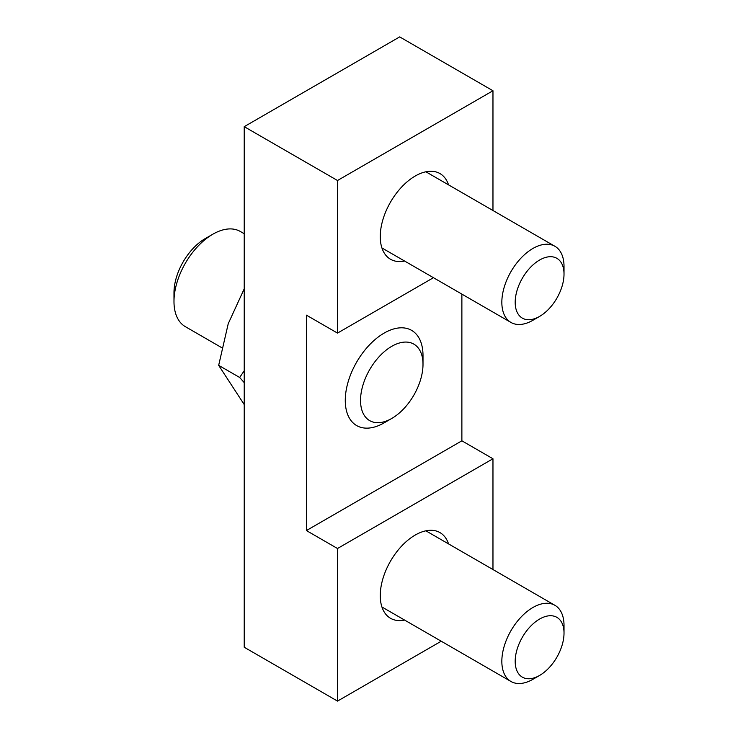 <?xml version="1.0" encoding="UTF-8"?>
<svg xmlns="http://www.w3.org/2000/svg" width="738" height="738" viewBox="0 0 738 738"><rect width="100%" height="100%" fill="white"/><g stroke="black" fill="none" stroke-linecap="round" stroke-linejoin="round"><path stroke-width="1.11" d="M404.581 620.068A49.464 28.561 -60 0 1 390.503 618.278A49.464 28.561 -60 0 1 390.503 561.157A49.464 28.561 -60 0 1 439.968 532.596A49.464 28.561 -60 0 1 448.547 543.906M404.581 261.04A49.464 28.561 -60 0 1 390.503 259.25A49.464 28.561 -60 0 1 390.503 202.129A49.464 28.561 -60 0 1 439.968 173.568A49.464 28.561 -60 0 1 448.547 184.878M461.877 294.111L461.877 440.807L492.966 458.759L337.506 548.509L306.408 530.557L306.408 315.144L337.506 333.096L433.446 277.7M461.877 440.807L306.408 530.557M492.966 569.542L492.966 458.759M492.966 210.514L492.966 90.756L399.692 36.9L244.223 126.659L337.506 180.506L337.506 333.096M337.506 548.509L337.506 701.1L441.223 641.221M492.966 90.756L337.506 180.506M337.506 701.1L244.223 647.244L244.223 126.659M564.016 633.149L564.016 625.437A43.976 25.387 120 0 0 564.007 624.486A43.976 25.387 120 0 0 554.911 605.308A43.976 25.387 120 0 0 520.65 617.503A43.976 25.387 120 0 0 501.849 662.3A43.976 25.387 120 0 0 510.945 681.469A43.976 25.387 120 0 0 532.928 679.292L539.607 675.436A34.529 19.935 -60 0 1 515.189 661.589A34.529 19.935 -60 0 1 539.164 619.311A34.529 19.935 -60 0 1 564.016 632.401A34.529 19.935 -60 0 1 564.016 633.149A34.529 19.935 -60 0 1 539.607 675.436M564.016 274.121L564.016 266.409A43.976 25.387 120 0 0 554.911 246.28A43.976 25.387 120 0 0 521.028 258.06A43.976 25.387 120 0 0 501.84 302.312A43.976 25.387 120 0 0 510.945 322.441A43.976 25.387 120 0 0 532.928 320.264L539.607 316.408A34.529 19.935 -60 0 1 515.189 302.312A34.529 19.935 -60 0 1 539.607 260.025A34.529 19.935 -60 0 1 564.016 274.121A34.529 19.935 -60 0 1 539.607 316.408M244.223 288.816L228.227 323.724L218.669 365.356L244.223 404.572M244.223 382.616L239.656 377.469L244.223 370.762M218.669 365.356L239.656 377.469M423.003 364.351L423.003 355.541A54.963 31.734 120 0 0 411.619 330.375A54.963 31.734 120 0 0 383.677 333.364A54.963 31.734 120 0 0 348.142 381.832A54.963 31.734 120 0 0 356.657 425.577A54.963 31.734 120 0 0 384.138 422.856L391.767 418.446A44.179 25.507 -60 0 1 360.531 400.411A44.179 25.507 -60 0 1 391.767 346.316A44.179 25.507 -60 0 1 423.003 364.351A44.179 25.507 -60 0 1 392.146 418.234A44.179 25.507 -60 0 1 391.767 418.446M221.769 347.699L185.367 326.676A54.963 31.734 -60 0 1 173.983 301.519A54.963 31.734 -60 0 1 212.387 234.472A54.963 31.734 -60 0 1 212.848 234.204A54.963 31.734 -60 0 1 240.33 231.474L244.223 233.725M212.848 234.204L205.21 238.605A44.179 25.507 120 0 0 173.983 292.709L173.983 301.519M381.915 606.977L510.945 681.469M425.891 530.816L554.911 605.308M381.915 247.95L510.945 322.441M425.891 171.788L554.911 246.28"/></g></svg>
